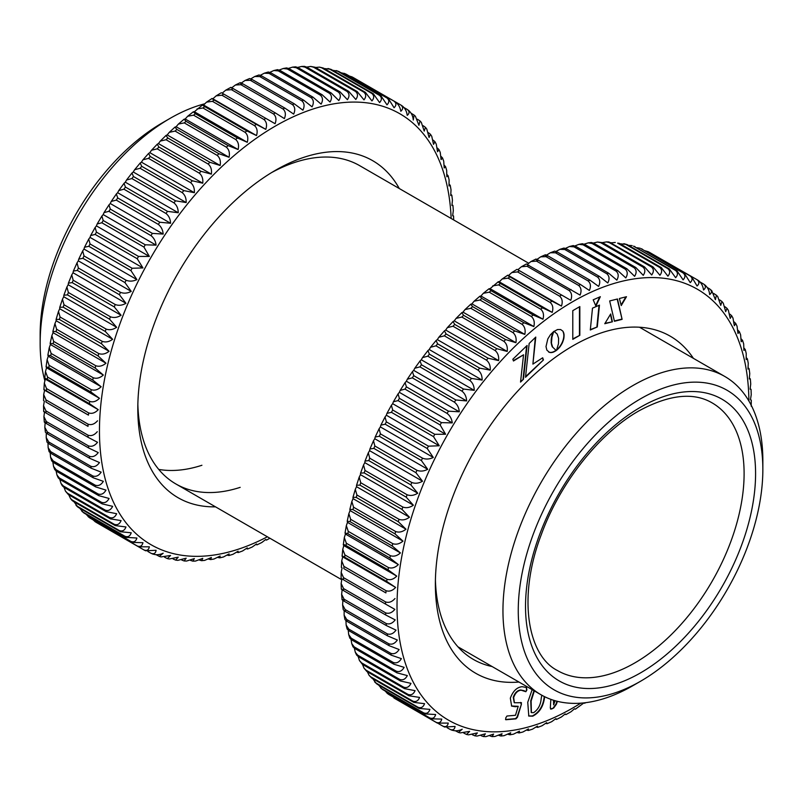 <?xml version="1.0" encoding="UTF-8"?>
<svg xmlns="http://www.w3.org/2000/svg" width="803" height="803" viewBox="0 0 803 803"><rect width="100%" height="100%" fill="white"/><g stroke="black" fill="none" stroke-linecap="round" stroke-linejoin="round"><path stroke-width="1.2" d="M231.475 88.069C230.059 86.985 230.662 87.176 233.271 88.641A256.93 148.344 120 0 0 231.415 89.665L225.753 90.147L222.16 93.158L275.088 123.712C276.613 119.517 276.081 116.264 273.482 113.956A256.93 148.344 -60 0 1 275.349 112.932L284.392 118.613C286.039 114.498 285.567 111.286 282.987 108.987A256.93 148.344 -60 0 1 284.844 108.084L293.667 114.106C295.424 110.071 295.012 106.899 292.453 104.611A256.93 148.344 -60 0 1 294.299 103.828L302.902 110.182C304.749 106.237 304.397 103.125 301.858 100.847A256.93 148.344 -60 0 1 303.685 100.184L312.056 106.849C313.993 103.005 313.702 99.953 311.162 97.695A256.93 148.344 -60 0 1 312.979 97.153L321.11 104.139C323.137 100.405 322.886 97.414 320.367 95.176A256.93 148.344 -60 0 1 322.154 94.754L330.033 102.031C332.141 98.428 331.93 95.507 329.431 93.289A256.93 148.344 -60 0 1 331.187 92.987L338.806 100.556C340.984 97.073 340.823 94.232 338.324 92.034A256.93 148.344 -60 0 1 340.05 91.863L347.408 99.702C349.646 96.36 349.516 93.6 347.037 91.422A256.93 148.344 -60 0 1 348.713 91.371L355.809 99.482C358.098 96.28 358.008 93.61 355.528 91.452A256.93 148.344 -60 0 1 357.164 91.532L363.99 99.883C366.329 96.842 366.258 94.252 363.789 92.124A256.93 148.344 -60 0 1 365.385 92.325L371.93 100.917C374.308 98.036 374.258 95.537 371.799 93.439A256.93 148.344 -60 0 1 373.335 93.77L379.598 102.583C382.007 99.863 381.977 97.464 379.518 95.386A256.93 148.344 -60 0 1 380.993 95.848L386.986 104.862C389.415 102.312 389.395 100.024 386.946 97.966A256.93 148.344 -60 0 1 388.361 98.548L394.062 107.753C396.501 105.394 396.501 103.196 394.042 101.178A256.93 148.344 -60 0 1 395.397 101.881C398.338 104.129 400.145 107.251 400.817 111.256C403.257 109.067 403.247 106.98 400.807 105.002L402.082 105.825C405.003 108.094 406.709 111.266 407.221 115.351C409.66 113.364 409.66 111.386 407.201 109.429L409.088 110.824M240.749 83.552C239.465 82.277 240.137 82.358 242.767 83.793A256.93 148.344 120 0 0 240.91 84.696L235.409 85.008L231.736 87.788M245.066 80.461L249.623 78.523L252.222 79.537A256.93 148.344 120 0 0 250.375 80.32L245.066 80.461L241.312 83.01M254.702 76.516L258.998 74.96L261.607 75.894A256.93 148.344 120 0 0 259.781 76.556L254.702 76.516L250.867 78.835M264.297 73.203L268.292 71.999L270.902 72.862A256.93 148.344 120 0 0 269.095 73.404L264.297 73.203L260.393 75.261M273.823 70.523L277.517 69.65L280.076 70.463A256.93 148.344 120 0 0 278.29 70.885L273.823 70.523L269.858 72.33M283.258 68.496L286.631 67.924L289.11 68.697A256.93 148.344 120 0 0 287.354 68.998L283.258 68.496L279.233 70.032M292.563 67.131L295.624 66.83L297.973 67.572A256.93 148.344 120 0 0 296.257 67.743L292.563 67.131L288.518 68.385M304.467 66.378L306.646 67.081A256.93 148.344 120 0 0 304.959 67.131L301.727 66.448L297.662 67.402M310.701 66.438L315.097 67.241A256.93 148.344 120 0 0 313.461 67.161L310.701 66.448L306.656 67.091L348.713 91.371M319.464 67.131L323.308 68.044A256.93 148.344 120 0 0 321.722 67.833L319.464 67.141L315.489 67.472M327.975 68.506L331.258 69.48A256.93 148.344 120 0 0 329.722 69.148L324.151 68.526M336.216 70.574L338.926 71.557A256.93 148.344 120 0 0 337.451 71.096L332.663 70.283M344.136 73.324L346.284 74.257A256.93 148.344 120 0 0 344.868 73.675L341.034 72.772M352.989 77.409L353.32 77.59A256.93 148.344 120 0 0 351.975 76.887L349.375 76.044M231.415 89.665L273.482 113.956M233.271 88.641L275.349 112.932M240.91 84.696L282.987 108.987M242.767 83.793L284.844 108.084M250.375 80.32L292.453 104.611M252.222 79.537L294.299 103.828M259.781 76.556L301.858 100.847M261.607 75.894L303.685 100.184M269.095 73.404L311.162 97.695M270.902 72.862L312.979 97.153M278.29 70.885L320.367 95.176M280.076 70.463L322.154 94.754M287.354 68.998L329.431 93.289M289.11 68.697L331.187 92.987M296.257 67.743L338.324 92.034M297.973 67.572L340.05 91.863M304.959 67.131L347.037 91.422M313.461 67.161L355.528 91.452M315.097 67.241L357.164 91.532M321.722 67.833L363.789 92.124M323.308 68.044L365.385 92.325M329.722 69.148L371.799 93.439M331.258 69.48L373.335 93.77M337.451 71.096L379.518 95.386M338.926 71.557L380.993 95.848M344.868 73.675L386.946 97.966M346.284 74.257L388.361 98.548M351.975 76.887L394.042 101.178M353.32 77.59L395.397 101.881M395.417 101.891L400.807 105.002M404.12 107.642L407.201 109.429M408.416 110.362C411.307 112.651 412.923 115.873 413.274 120.038L414.107 115.08L411.116 113.233M415.422 116.315L418.935 125.288L420.009 120.952L417.46 119.245M420.009 120.942L421.334 122.407L424.215 131.11L425.449 127.356L423.231 125.73M425.46 127.356L426.794 129.092L429.073 137.464L430.428 134.282L428.481 132.706M430.438 134.282L431.763 136.339L433.52 144.349L434.935 141.699L433.239 140.174M434.945 141.699L436.25 144.118L437.525 151.737L438.97 149.589L437.454 148.113M438.97 149.589L440.235 152.389L441.088 159.606L442.513 157.93L441.178 156.525M442.513 157.93L443.708 161.132L444.2 167.947L445.585 166.683L444.39 165.378M445.575 166.683L446.669 170.316L446.839 176.73L448.154 175.847L447.09 174.652M448.154 175.847L449.108 179.902L449.007 185.925L450.242 185.383L449.279 184.319M450.242 185.383L451.035 189.869L450.714 195.52L451.838 195.27L450.955 194.346M451.838 195.27L452.44 200.188L451.928 205.468L452.952 205.498L452.119 204.725M453.314 210.567L452.651 215.766L453.575 216.027L452.762 215.405M201.924 465.268A183.777 106.106 -60 0 1 158.753 469.424M137.855 404.14A183.777 106.106 120 0 0 175.857 483.948A183.777 106.106 120 0 0 240.177 487.351M215.505 506.834A194.597 112.35 -60 0 1 137.805 408.657A194.597 112.35 -60 0 1 275.399 170.326L275.399 170.326A194.597 112.35 -60 0 1 399.272 188.524M265.512 539.716L266.466 540.118L265.783 539.445L261.838 542.497L257.03 544.835L256.498 543.962L252.182 547.044L247.625 548.991L247.264 547.887L242.546 550.988L238.26 552.554L238.11 551.209L232.95 554.311L228.955 555.505L229.066 553.929L223.425 556.991L219.731 557.854L220.132 556.027L213.989 559.018L210.617 559.591L211.36 557.503L204.685 560.374L201.623 560.685L202.757 558.356L195.52 561.066L192.78 561.136L194.356 558.587L186.547 561.056L184.098 560.946L186.176 558.175L177.784 560.374L175.606 560.103L178.236 557.141L169.272 558.998L167.335 558.587L170.567 555.485L161.032 556.931L159.305 556.399L163.18 553.207C159.426 554.983 155.822 555.184 152.379 553.829M255.946 544.504L257.03 544.846M223.766 94.081A256.93 148.344 120 0 0 221.899 95.206L263.976 119.496A256.93 148.344 -60 0 1 265.833 118.372M221.899 95.206L216.127 95.868L212.855 98.809L265.783 129.363C267.188 125.107 266.596 121.825 263.976 119.496M256.338 124.375L214.26 100.084C211.681 98.548 211.209 98.127 212.855 98.809L211.952 98.538L206.552 102.142L203.581 105.012L256.498 135.566C257.793 131.26 257.121 127.948 254.481 125.619A256.93 148.344 -60 0 1 256.338 124.375L265.783 129.363M214.26 100.084A256.93 148.344 120 0 0 212.404 101.329L254.481 125.619M212.404 101.329L206.552 102.132M246.872 130.929L204.795 106.638C202.236 105.073 201.824 104.531 203.581 105.012L202.587 104.912L194.346 111.747L247.264 142.292C248.428 137.955 247.685 134.613 245.025 132.274A256.93 148.344 -60 0 1 246.872 130.929L256.498 135.566M204.795 106.638A256.93 148.344 120 0 0 202.948 107.983L245.025 132.274M202.948 107.983L197.056 108.937M194.346 111.747L193.292 111.808L195.4 113.735L237.467 138.016L247.264 142.292M195.4 113.735A256.93 148.344 120 0 0 193.563 115.18L235.64 139.471A256.93 148.344 -60 0 1 237.467 138.016M193.563 115.18L187.651 116.264L185.192 118.985L238.11 149.539C239.143 145.172 238.32 141.81 235.64 139.471M185.192 118.985L184.078 119.205L186.085 121.333L228.152 145.624L238.11 149.539M186.085 121.333A256.93 148.344 120 0 0 184.268 122.879L226.346 147.17A256.93 148.344 -60 0 1 228.152 145.624M184.268 122.879L178.376 124.074L176.148 126.723L229.066 157.278C229.949 152.891 229.046 149.519 226.346 147.17M176.148 126.723L174.984 127.095L176.881 129.434L218.958 153.724L229.066 157.278M176.881 129.434A256.93 148.344 120 0 0 175.094 131.08L217.171 155.37A256.93 148.344 -60 0 1 218.958 153.724M175.094 131.08L169.242 132.365L167.215 134.934L220.132 165.478C220.885 161.082 219.892 157.719 217.171 155.37M167.215 134.934L166.02 135.436L167.817 138.006L209.894 162.296L220.132 165.478M167.817 138.006A256.93 148.344 120 0 0 166.06 139.742L208.138 164.033A256.93 148.344 -60 0 1 209.894 162.296M166.06 139.742L160.279 141.097L158.442 143.586L211.36 174.141C211.962 169.744 210.888 166.372 208.138 164.033M158.442 143.586L157.217 144.219L158.924 147.029L201.001 171.32L211.36 174.141M158.924 147.029A256.93 148.344 120 0 0 157.207 148.846L199.274 173.137A256.93 148.344 -60 0 1 201.001 171.32M157.207 148.846L151.496 150.251L149.84 152.66L202.757 183.214C203.209 178.838 202.045 175.476 199.274 173.137M149.84 152.66L148.595 153.433L150.211 156.475L192.288 180.765L202.757 183.214M150.211 156.475A256.93 148.344 120 0 0 148.535 158.372L190.602 182.662A256.93 148.344 -60 0 1 192.288 180.765M148.535 158.372L142.934 159.807L141.438 162.146L194.356 192.69C194.657 188.344 193.403 185.001 190.602 182.662M141.438 162.146L140.184 163.029L141.719 166.311L183.787 190.602L194.356 192.69M141.719 166.311A256.93 148.344 120 0 0 140.083 168.289L182.151 192.579A256.93 148.344 -60 0 1 183.787 190.602M140.083 168.289L134.603 169.734L133.258 171.993L186.176 202.547C186.316 198.231 184.971 194.908 182.151 192.579M133.258 171.993L131.983 172.996L133.459 176.53L175.526 200.82L186.176 202.547M133.459 176.53A256.93 148.344 120 0 0 131.873 178.567L173.94 202.858A256.93 148.344 -60 0 1 175.526 200.82M131.873 178.567L126.533 180.002L125.318 182.191L178.236 212.745C178.226 208.479 176.79 205.187 173.94 202.858M125.318 182.191L124.043 183.315L125.449 187.079L167.526 211.37L178.236 212.745M125.449 187.079A256.93 148.344 120 0 0 123.913 189.187L165.99 213.478A256.93 148.344 -60 0 1 167.526 211.37M123.913 189.187L118.724 190.592L117.65 192.71L170.567 223.264C170.387 219.058 168.861 215.796 165.99 213.478M117.65 192.71L116.365 193.955L117.73 197.95L159.797 222.24L170.567 223.264M117.73 197.95A256.93 148.344 120 0 0 116.254 200.108L158.321 224.398A256.93 148.344 -60 0 1 159.797 222.24M116.254 200.108L111.226 201.463L110.262 203.52L163.18 234.074C162.838 229.929 161.222 226.707 158.321 224.398M110.262 203.52L108.977 204.875L110.302 209.101L152.379 233.392L163.18 234.074M110.302 209.101A256.93 148.344 120 0 0 108.887 211.319L150.964 235.61A256.93 148.344 -60 0 1 152.379 233.392M108.887 211.319L104.029 212.604L103.185 214.592L156.103 245.136C155.601 241.081 153.885 237.899 150.964 235.61M103.185 214.592L101.891 216.067L103.206 220.514L145.283 244.805L156.103 245.136M103.206 220.514A256.93 148.344 120 0 0 101.851 222.772L143.928 247.063A256.93 148.344 -60 0 1 145.283 244.805M101.851 222.772L97.163 223.957L96.43 225.884L149.348 256.438L143.928 247.063M96.43 225.884L95.135 227.48L96.45 232.137L138.517 256.428L149.348 256.438M96.45 232.137A256.93 148.344 120 0 0 95.166 234.436L137.233 258.727A256.93 148.344 -60 0 1 138.517 256.428M95.166 234.436L90.649 235.52L90.026 237.387L142.944 267.931L137.233 258.727M90.026 237.387L88.731 239.103L90.046 243.961L132.114 268.252L142.944 267.931M90.046 243.961A256.93 148.344 120 0 0 88.832 246.29L130.909 270.581A256.93 148.344 -60 0 1 132.114 268.252M88.832 246.29L84.506 247.244L83.974 249.05L136.901 279.605L130.909 270.581M83.974 249.05L82.689 250.907L84.024 255.936L126.091 280.227C129.514 281.592 133.117 281.381 136.901 279.605M84.024 255.936A256.93 148.344 120 0 0 82.89 258.295L124.957 282.586A256.93 148.344 -60 0 1 126.091 280.227M82.89 258.295L78.734 259.108L78.313 260.845L131.23 291.399L124.957 282.586M78.313 260.845L77.018 262.842L78.393 268.041L120.46 292.332C123.883 293.667 127.466 293.356 131.23 291.399M78.393 268.041A256.93 148.344 120 0 0 77.339 270.42L119.406 294.711A256.93 148.344 -60 0 1 120.46 292.332M77.339 270.42L73.364 271.073L73.033 272.749L125.961 303.303L119.406 294.711M73.033 272.749L71.748 274.887L73.173 280.237L115.241 304.528C118.653 305.833 122.227 305.421 125.961 303.303M73.173 280.237A256.93 148.344 120 0 0 72.2 282.626L114.267 306.917A256.93 148.344 -60 0 1 115.241 304.528M72.2 282.626L68.406 283.118L68.175 284.724L121.092 315.278L114.267 306.917M68.175 284.724L66.9 287.022L68.375 292.493L110.443 316.784C113.855 318.058 117.399 317.556 121.092 315.278M68.375 292.493A256.93 148.344 120 0 0 67.482 294.892L109.559 319.182A256.93 148.344 -60 0 1 110.443 316.784M67.482 294.892L63.869 295.193L63.728 296.739L116.646 327.293L109.559 319.182M63.728 296.739L62.463 299.198L64.009 304.769L106.086 329.059C109.479 330.314 113.002 329.722 116.646 327.293M64.009 304.769A256.93 148.344 120 0 0 63.206 307.168L105.283 331.458A256.93 148.344 -60 0 1 106.086 329.059M63.206 307.168L59.763 307.288L59.723 308.753L112.641 339.308L105.283 331.458M59.723 308.753L58.468 311.393L60.095 317.034L102.172 341.325C105.564 342.56 109.047 341.887 112.641 339.308M60.095 317.034A256.93 148.344 120 0 0 59.382 319.433L101.459 343.724A256.93 148.344 -60 0 1 102.172 341.325M59.382 319.433L56.1 319.353L56.16 320.738L109.078 351.292L101.459 343.724M56.16 320.738L54.935 323.569L56.642 329.26L98.719 353.551C102.101 354.765 105.554 354.013 109.078 351.292M56.642 329.26A256.93 148.344 120 0 0 56.019 331.649L98.096 355.94A256.93 148.344 -60 0 1 98.719 353.551M56.019 331.649L52.888 331.378L53.058 332.663L105.976 363.217L98.096 355.94M53.058 332.663L51.854 335.704L53.66 341.416L95.728 365.706C99.1 366.901 102.513 366.068 105.976 363.217M53.66 341.416A256.93 148.344 120 0 0 53.128 343.784L95.206 368.075A256.93 148.344 -60 0 1 95.728 365.706M53.128 343.784L50.147 343.303L50.408 344.497L103.326 375.051L95.206 368.075M50.408 344.497L49.244 347.749L51.151 353.461L93.218 377.751C96.581 378.926 99.953 378.022 103.326 375.051M51.151 353.461A256.93 148.344 120 0 0 50.709 355.799L92.787 380.09A256.93 148.344 -60 0 1 93.218 377.751M50.709 355.799L47.869 355.127L48.24 356.211L101.158 386.755L92.787 380.09M48.24 356.211L47.116 359.694L49.124 365.355L91.201 389.646C94.543 390.81 97.866 389.846 101.158 386.755M49.124 365.355A256.93 148.344 120 0 0 48.782 367.674L90.859 391.964A256.93 148.344 -60 0 1 91.201 389.646M48.782 367.674L46.062 366.8L46.544 367.754L99.462 398.308L90.859 391.964M46.544 367.754L45.47 371.498L47.588 377.089L89.665 401.38C92.987 402.514 96.26 401.49 99.462 398.308M47.588 377.089A256.93 148.344 120 0 0 47.347 379.357L89.414 403.648A256.93 148.344 -60 0 1 89.665 401.38M47.347 379.357C44.707 377.922 44.035 377.842 45.329 379.116L98.247 409.671L89.414 403.648M44.737 378.303L45.329 379.116L44.326 383.121L46.544 388.602L88.621 412.893C91.933 414.017 95.145 412.943 98.247 409.671M46.544 388.602A256.93 148.344 120 0 0 46.393 390.83L88.471 415.121A256.93 148.344 -60 0 1 88.621 412.893M46.393 390.83C43.784 389.365 43.181 389.174 44.597 390.248L88.471 415.121M44.326 383.121L43.904 389.606L44.597 390.248L43.683 394.554L46.002 399.884L88.069 424.175C91.371 425.289 94.513 424.165 97.514 420.802M46.002 399.884A256.93 148.344 120 0 0 45.952 402.062L88.019 426.353A256.93 148.344 -60 0 1 88.069 424.175M45.952 402.062L88.019 426.353M44.356 401.139L43.543 405.746L45.952 410.895L88.019 435.186C91.301 436.29 94.383 435.126 97.273 431.693M45.952 410.895A256.93 148.344 120 0 0 46.002 413.013L88.069 437.304A256.93 148.344 -60 0 1 88.019 435.186M46.002 413.013C43.422 411.487 42.95 411.066 44.597 411.748M43.673 411.487L43.543 405.746M44.486 412.11L43.924 416.677L46.393 421.605L88.471 445.896C91.733 446.99 94.744 445.795 97.514 442.292L88.069 437.304M46.393 421.605A256.93 148.344 120 0 0 46.544 423.663L88.621 447.954A256.93 148.344 -60 0 1 88.471 445.896M46.544 423.663C43.984 422.107 43.573 421.565 45.329 422.037M45.139 422.79L44.807 427.316L47.347 431.994L89.414 456.285C92.656 457.369 95.607 456.134 98.247 452.591L88.621 447.954M47.347 431.994A256.93 148.344 120 0 0 47.588 433.981L89.665 458.272A256.93 148.344 -60 0 1 89.414 456.285M47.588 433.981L45.41 432.235L44.807 427.316M46.293 433.158L46.213 437.635L48.782 442.011L90.859 466.302C94.081 467.386 96.952 466.131 99.462 462.548L89.665 458.272M48.782 442.011A256.93 148.344 120 0 0 49.124 443.929L91.201 468.219A256.93 148.344 -60 0 1 90.859 466.302M49.124 443.929L47.006 442.132L46.213 437.635M47.969 443.186L48.14 447.612L50.709 451.657L92.787 475.948C95.989 477.022 98.779 475.747 101.158 472.134L91.201 468.219M50.709 451.657A256.93 148.344 120 0 0 51.151 453.494L93.218 477.785A256.93 148.344 -60 0 1 92.787 475.948M51.151 453.494L49.093 451.667L48.14 447.612M50.157 452.852L50.579 457.198L53.128 460.882L95.206 485.173C98.378 486.247 101.088 484.972 103.326 481.338L93.218 477.785M53.128 460.882A256.93 148.344 120 0 0 53.66 462.638L95.728 486.929A256.93 148.344 -60 0 1 95.206 485.173M53.66 462.638L51.673 460.822L50.579 457.198M52.857 462.126L53.54 466.382L56.019 469.675L98.096 493.965C101.248 495.039 103.878 493.755 105.976 490.111L95.728 486.929M56.019 469.675A256.93 148.344 120 0 0 56.642 471.341L98.719 495.632A256.93 148.344 -60 0 1 98.096 493.965M56.642 471.341L54.734 469.584L53.54 466.382M56.069 470.99L57.013 475.125L59.382 478.006L101.459 502.297C104.591 503.371 107.13 502.086 109.078 498.452L98.719 495.632M59.382 478.006A256.93 148.344 120 0 0 60.095 479.582L102.172 503.872A256.93 148.344 -60 0 1 101.459 502.297M60.095 479.582L58.278 477.915L57.013 475.125M59.803 479.401L60.998 483.396L63.206 485.855L105.283 510.146C108.395 511.22 110.844 509.945 112.641 506.332L102.172 503.872M63.206 485.855A256.93 148.344 120 0 0 64.009 487.331L106.086 511.621A256.93 148.344 -60 0 1 105.283 510.146M64.009 487.331L62.313 485.805M64.029 487.351L65.485 491.165L67.482 493.203L109.559 517.493C112.641 518.567 115.01 517.313 116.646 513.719L106.086 511.621M67.482 493.203A256.93 148.344 120 0 0 68.375 494.578L110.443 518.868A256.93 148.344 -60 0 1 109.559 517.493M68.375 494.578L65.485 491.175M68.767 494.809L70.463 498.412L72.2 500.018L114.267 524.309C117.338 525.393 119.607 524.158 121.092 520.595L110.443 518.868M72.2 500.018A256.93 148.344 120 0 0 73.173 501.293L115.241 525.584A256.93 148.344 -60 0 1 114.267 524.309M73.173 501.293L71.798 500.149M74.017 501.785L77.339 506.291L119.406 530.582C122.447 531.676 124.636 530.462 125.961 526.959L115.241 525.584M77.339 506.291A256.93 148.344 120 0 0 78.393 507.456L120.46 531.747A256.93 148.344 -60 0 1 119.406 530.582M78.393 507.456L77.249 506.563M79.788 508.259L82.89 512.003L124.957 536.294C127.978 537.398 130.066 536.223 131.23 532.77L120.46 531.747M82.89 512.003A256.93 148.344 120 0 0 84.024 513.057L126.091 537.348A256.93 148.344 -60 0 1 124.957 536.294M84.024 513.057L81.826 511.2M86.122 514.271L88.832 517.142L130.909 541.433C133.9 542.547 135.898 541.413 136.901 538.03L126.091 537.348M88.832 517.142A256.93 148.344 120 0 0 90.046 518.086L132.114 542.376A256.93 148.344 -60 0 1 130.909 541.433M90.046 518.086L88.169 516.69M93.138 519.862L95.166 521.689L137.233 545.98C140.204 547.104 142.101 546.01 142.944 542.708L132.114 542.376M95.166 521.689A256.93 148.344 120 0 0 96.45 522.512L138.517 546.803A256.93 148.344 -60 0 1 137.233 545.98M101.83 525.614L143.928 549.925C146.869 551.069 148.675 550.025 149.348 546.813L138.517 546.803M143.928 549.925L145.283 550.627M147.872 551.47L150.964 553.257C153.875 554.401 155.591 553.428 156.103 550.306L145.544 550.768M150.964 553.257L153.112 554.18M156.224 554.743L159.305 556.399M164.595 557.222L167.335 558.577M173.097 558.978L175.616 560.092M181.759 560.042L184.098 560.936M190.582 560.414L192.78 561.136M199.586 560.113L201.623 560.675M208.73 559.129L210.617 559.581M218.014 557.483L219.731 557.854M227.39 555.184L228.955 555.505M236.855 552.243L238.26 552.554M246.38 548.68L247.625 548.991M528.575 263.173L359.634 165.639A183.777 106.106 120 0 0 271.514 172.635M553.899 700.367L553.618 704.873L555.084 700.718M557.412 701.34L556.389 704.251L553.709 707.985L550.687 709.109M553.709 707.985L551.611 709.019L550.316 707.915L550.848 699.343M544.685 696.723L544.564 697.405C543.39 706.479 539.445 712.743 532.71 716.176L528.796 716.055L527.752 702.274L532.148 689.647M604.769 323.719L612.408 321.792L610.671 313.963L604.769 323.719M592.494 308.151L590.305 329.983L597.281 326.951L599.47 305.12L592.494 308.151M595.896 306.124L600.333 296.698L593.186 299.81L595.896 306.124M551.5 342.399L551.942 337.089L553.739 331.488L550.366 334.811L547.807 338.936L546.01 346.585L546.863 350.138L549.573 352.417L552.665 352.376L556.218 350.56L552.665 347.137L551.119 342.178L551.48 341.285M622.104 319.353L617.487 298.987L609.678 300.954L614.446 321.28L622.104 319.353L617.176 299.067M626.481 296.719L619.404 298.505L621.231 305.582L626.481 296.719M572.79 310.651L572.79 339.358L579.836 335.293L579.836 306.585L572.79 310.651M513.468 360.999L523.546 354.796L520.535 382.087L523.436 379.287L527.089 345.471L512.846 359.232L513.468 360.999M554.03 331.328L557.192 334.058L558.607 338.344L558.466 343.774L556.479 350.369L559.811 347.067L562.351 342.951L563.836 338.545L564.047 334.319L562.873 331.137L560.594 329.521L557.523 329.541L554.16 331.368M529.157 343.473L525.503 377.29L543.44 359.945L542.677 357.777L532.901 364.11L535.772 337.079L529.157 343.473M518.959 682.038A194.597 112.35 -60 0 1 435.367 584.162A194.597 112.35 -60 0 1 564.318 351.142A194.597 112.35 -60 0 1 572.961 345.832A194.597 112.35 -60 0 1 693.39 358.339M521.006 702.635L521.448 704.121L517.493 717.159L515.958 718.856L505.83 719.739L505.709 717.962L506.954 716.025L515.486 715.282L518.216 706.299L515.406 706.72L511.652 706.098L510.327 698.198C512.956 691.072 516.891 687.238 522.121 686.695L526.517 687.509L526.888 689.968L525.855 691.714L521.147 690.209C517.794 690.49 515.295 692.929 513.669 697.526L514.392 702.755L521.468 702.715M584.765 703.227L583.831 702.996L575.35 709.19L574.526 708.768L571.003 711.759L565.924 714.6L565.212 713.967L561.347 717.019L556.489 719.438L555.927 718.605L551.691 721.686L547.074 723.704L546.682 722.65L542.045 725.751L537.699 727.388L537.518 726.093L532.439 729.204M751.227 394.745L750.454 399.723L751.287 400.145M750.735 383.924L750.112 389.174L751.056 389.385L750.243 388.732M716.427 295.223L717.752 296.638L720.743 305.401L721.957 301.526L723.292 303.213L725.691 311.644L727.026 308.352L728.371 310.339L730.218 318.43L731.633 315.679L732.958 318.018L734.323 325.717L735.759 323.479L737.044 326.189L737.967 333.496L739.402 331.719L740.617 334.841L741.169 341.737L742.564 340.392L743.678 343.935L743.909 350.429L745.244 349.476L746.228 353.45L746.178 359.543L747.422 358.931L748.255 363.337L747.974 369.059L749.119 368.758L749.761 373.596L749.279 378.946L750.333 378.916L749.49 378.113M749.119 368.758L748.225 367.804M747.422 358.931L746.449 357.847M745.244 349.476L744.16 348.261M742.564 340.392L741.35 339.067M739.402 331.719L738.037 330.294M735.759 323.479L734.213 321.973M731.633 315.679L729.877 314.134M727.026 308.352L725.039 306.766M721.957 301.526L719.679 299.89M711.749 290.666L715.393 299.69L716.417 295.233L713.797 293.507M704.733 284.904C707.624 287.193 709.27 290.405 709.651 294.55C712.08 292.724 712.07 290.837 709.611 288.899L711.749 290.656M697.215 279.795A256.93 148.344 -60 0 1 698.329 280.488C701.25 282.746 702.986 285.918 703.528 289.983C705.967 287.956 705.967 285.958 703.508 283.991L705.325 285.306M698.329 280.488L697.034 279.685C699.493 281.682 699.493 283.79 697.054 286.009L691.574 276.664L649.497 252.373A256.93 148.344 120 0 0 648.131 251.7L645.251 250.817M642.39 249.171A256.93 148.344 120 0 0 640.965 248.619L684.467 273.462L690.229 282.626C692.658 280.217 692.648 278.009 690.209 275.991A256.93 148.344 -60 0 1 691.574 276.664M634.972 246.591A256.93 148.344 120 0 0 633.477 246.16L677.039 270.882L683.092 279.856C685.511 277.276 685.491 274.957 683.042 272.91A256.93 148.344 -60 0 1 684.467 273.462M623.851 243.68L627.243 244.644L669.321 268.935L675.644 277.697C678.043 274.947 678.013 272.528 675.554 270.45A256.93 148.344 -60 0 1 677.039 270.882M619.243 243.329A256.93 148.344 120 0 0 617.637 243.148L619.243 243.329L661.311 267.62L667.915 276.172C670.284 273.251 670.234 270.731 667.775 268.624A256.93 148.344 -60 0 1 669.321 268.935M608.985 241.984L653.05 266.957L659.925 275.258C662.254 272.187 662.184 269.577 659.715 267.439A256.93 148.344 -60 0 1 661.311 267.62M602.481 242.636A256.93 148.344 120 0 0 600.785 242.707L597.462 242.034L602.481 242.636L644.548 266.927L651.705 274.977C653.983 271.755 653.883 269.055 651.404 266.897A256.93 148.344 -60 0 1 653.05 266.957M593.768 243.249A256.93 148.344 120 0 0 592.042 243.45L588.268 242.857L591.389 242.506L593.768 243.249L635.846 267.54L643.253 275.329C645.482 271.956 645.351 269.176 642.862 266.998A256.93 148.344 -60 0 1 644.548 266.927M584.875 244.513A256.93 148.344 120 0 0 583.108 244.825L578.933 244.353L582.366 243.731L584.875 244.513L626.942 268.804L634.621 276.312C636.779 272.799 636.608 269.938 634.109 267.74A256.93 148.344 -60 0 1 635.846 267.54M575.811 246.401A256.93 148.344 120 0 0 574.015 246.852L569.478 246.511L573.232 245.577L575.811 246.401L617.878 270.691L625.808 277.908C627.906 274.275 627.695 271.344 625.186 269.115A256.93 148.344 -60 0 1 626.942 268.804M566.607 248.93A256.93 148.344 120 0 0 564.79 249.502L559.942 249.321L563.997 248.057L566.607 248.93L608.684 273.221L616.855 280.137C618.872 276.383 618.611 273.381 616.092 271.143A256.93 148.344 -60 0 1 617.878 270.691M557.292 252.082A256.93 148.344 120 0 0 555.455 252.774L550.336 252.764L554.672 251.138L557.292 252.082L599.369 276.373L607.781 282.977C609.708 279.113 609.397 276.051 606.867 273.793A256.93 148.344 -60 0 1 608.684 273.221M545.689 255.876C544.504 254.441 545.237 254.441 547.887 255.856L589.964 280.147L598.616 286.42C600.443 282.465 600.082 279.344 597.532 277.065A256.93 148.344 -60 0 1 599.369 276.373M536.454 259.921C535.139 258.676 535.792 258.787 538.422 260.222L580.499 284.513L589.372 290.465C591.098 286.42 590.687 283.238 588.117 280.95A256.93 148.344 -60 0 1 589.964 280.147M527.159 264.548L580.087 295.102C581.703 290.967 581.221 287.745 578.642 285.446A256.93 148.344 -60 0 1 580.499 284.513M528.926 265.201A256.93 148.344 120 0 0 527.059 266.235L521.378 266.757L517.855 269.758L570.772 300.312C572.288 296.106 571.736 292.844 569.136 290.525A256.93 148.344 -60 0 1 571.003 289.492M519.411 270.752A256.93 148.344 120 0 0 517.554 271.906L511.762 272.588L508.55 275.519L561.468 306.073C562.863 301.808 562.251 298.515 559.621 296.197A256.93 148.344 -60 0 1 561.488 295.042M517.554 271.906L559.621 296.197M509.915 276.864A256.93 148.344 120 0 0 508.058 278.129L550.135 302.42A256.93 148.344 -60 0 1 551.992 301.155L509.915 276.864C507.345 275.329 506.884 274.877 508.55 275.519L507.626 275.278L502.206 278.972M551.992 301.155L561.468 306.073M517.855 269.758L570.772 300.312M527.059 266.235L569.136 290.525M538.422 260.222A256.93 148.344 120 0 0 536.565 261.156L531.024 261.507L527.37 264.328M536.565 261.156L578.642 285.446M547.887 255.856A256.93 148.344 120 0 0 546.04 256.659L540.69 256.83L536.946 259.429M546.04 256.659L588.117 280.95M550.336 252.764L546.512 255.123M555.455 252.774L597.532 277.065M559.942 249.321L556.047 251.439M564.79 249.502L606.867 273.793M569.478 246.511L565.523 248.368M574.015 246.852L616.092 271.143M578.933 244.353L574.918 245.939M583.108 244.825L625.186 269.115M588.268 242.857L584.223 244.162M592.042 243.45L634.109 267.74M597.462 242.034L593.397 243.048M600.785 242.707L642.862 266.998M610.973 242.667A256.93 148.344 120 0 0 609.326 242.606L606.476 241.904L602.431 242.606M609.326 242.606L651.404 266.897M615.279 242.446L611.284 242.847M617.637 243.148L659.715 267.439M627.243 244.644A256.93 148.344 120 0 0 625.698 244.333L619.986 243.761M625.698 244.333L667.775 268.624M632.142 245.618L628.528 245.377M633.477 246.16L675.554 270.45M640.132 248.227L636.92 247.715M640.965 248.619L683.042 272.91M648.131 251.7L690.209 275.991M648.954 252.102L649.497 252.373M697.034 279.685L653.903 254.922M700.166 282.064L703.508 283.991M707.333 287.584L709.611 288.899M435.417 579.646A183.777 106.106 120 0 0 473.429 659.454A183.777 106.106 120 0 0 492.129 666.55M565.011 714.188L565.924 714.6M508.058 278.129L502.196 278.972L499.275 281.833L552.203 312.387C553.468 308.071 552.775 304.749 550.135 302.42M542.537 307.82L500.46 283.529C497.9 281.953 497.509 281.391 499.275 281.833L498.272 281.763L490.061 288.668L542.979 319.223C544.123 314.866 543.36 311.524 540.69 309.185A256.93 148.344 -60 0 1 542.537 307.82L552.203 312.387M500.46 283.529A256.93 148.344 120 0 0 498.623 284.894L540.69 309.185M498.623 284.894L492.721 285.878M490.061 288.668L488.987 288.769L491.075 290.726L533.152 315.017L542.979 319.223M491.075 290.726A256.93 148.344 120 0 0 489.248 292.192L531.325 316.482A256.93 148.344 -60 0 1 533.152 315.017M489.248 292.192L483.336 293.306L480.927 296.006L533.844 326.56C534.848 322.184 534.005 318.831 531.325 316.482M480.927 296.006L479.803 296.267L481.79 298.435L523.857 322.726L533.844 326.56M481.79 298.435A256.93 148.344 120 0 0 479.983 300.001L522.05 324.292A256.93 148.344 -60 0 1 523.857 322.726M479.983 300.001L474.091 301.215L471.903 303.845L524.821 334.399C525.684 330.003 524.76 326.64 522.05 324.292M471.903 303.845L470.729 304.237L472.616 306.626L514.683 330.916L524.821 334.399M472.616 306.626A256.93 148.344 120 0 0 470.829 308.292L512.906 332.583A256.93 148.344 -60 0 1 514.683 330.916M470.829 308.292L464.987 309.587L463 312.146L515.917 342.69C516.64 338.294 515.636 334.931 512.906 332.583M463 312.146L461.805 312.678L463.582 315.298L505.649 339.579L515.917 342.69M463.582 315.298A256.93 148.344 120 0 0 461.835 317.044L503.903 341.335A256.93 148.344 -60 0 1 505.649 339.579M461.835 317.044L456.064 318.41L454.257 320.879L507.185 351.433C507.747 347.047 506.663 343.674 503.903 341.335M454.257 320.879L453.033 321.551L454.719 324.402L496.796 348.693L507.185 351.433M454.719 324.402A256.93 148.344 120 0 0 453.002 326.229L495.08 350.52A256.93 148.344 -60 0 1 496.796 348.693M453.002 326.229L447.321 327.654L445.695 330.043L498.613 360.597C499.034 356.221 497.86 352.868 495.08 350.52M445.695 330.043L444.45 330.836L446.046 333.928L488.124 358.218L498.613 360.597M446.046 333.928A256.93 148.344 120 0 0 444.38 335.835L486.447 360.125A256.93 148.344 -60 0 1 488.124 358.218M444.38 335.835L438.809 337.28L437.334 339.599L490.262 370.153C490.523 365.807 489.258 362.464 486.447 360.125M437.334 339.599L436.079 340.512L437.605 343.845L479.672 368.135L490.262 370.153M437.605 343.845A256.93 148.344 120 0 0 435.969 345.832L478.046 370.123A256.93 148.344 -60 0 1 479.672 368.135M435.969 345.832L430.528 347.277L429.203 349.526L482.121 380.08C482.232 375.774 480.877 372.451 478.046 370.123M429.203 349.526L427.929 350.56L429.384 354.133L471.461 378.424L482.121 380.08M429.384 354.133A256.93 148.344 120 0 0 427.808 356.181L469.885 380.471A256.93 148.344 -60 0 1 471.461 378.424M427.808 356.181L422.498 357.616L421.314 359.794L474.242 390.348C474.192 386.092 472.736 382.8 469.885 380.471M421.314 359.794L420.039 360.938L421.445 364.753L463.512 389.043L474.242 390.348M421.445 364.753A256.93 148.344 120 0 0 419.919 366.871L461.986 391.161A256.93 148.344 -60 0 1 463.512 389.043M419.919 366.871L414.76 368.266L413.706 370.374L466.623 400.928C466.413 396.722 464.867 393.47 461.986 391.161M413.706 370.374L412.421 371.638L413.776 375.684L455.853 399.964L466.623 400.928M413.776 375.684A256.93 148.344 120 0 0 412.31 377.852L454.378 402.142A256.93 148.344 -60 0 1 455.853 399.964M412.31 377.852L407.312 379.197L406.378 381.234L459.296 411.788C458.925 407.663 457.288 404.441 454.378 402.142M406.378 381.234L405.083 382.609L406.418 386.885L448.486 411.176L459.296 411.788M406.418 386.885A256.93 148.344 120 0 0 405.013 389.114L447.08 413.404A256.93 148.344 -60 0 1 448.486 411.176M405.013 389.114L400.185 390.378L399.362 392.346L452.28 422.9C451.748 418.855 450.011 415.693 447.08 413.404M399.362 392.346L398.067 393.851L399.382 398.338L441.459 422.629L452.28 422.9M399.382 398.338A256.93 148.344 120 0 0 398.047 400.607L440.114 424.897A256.93 148.344 -60 0 1 441.459 422.629M398.047 400.607L393.39 401.781L392.677 403.688L445.595 434.242L440.114 424.897M392.677 403.688L391.382 405.314L392.697 410.012L434.764 434.303L445.595 434.242M392.697 410.012A256.93 148.344 120 0 0 391.422 412.32L433.5 436.611A256.93 148.344 -60 0 1 434.764 434.303M391.422 412.32L386.946 413.374L386.343 415.221L439.261 445.775L433.5 436.611M386.343 415.221L385.049 416.978L386.363 421.866L428.441 446.157L439.261 445.775M386.363 421.866A256.93 148.344 120 0 0 385.169 424.205L427.246 448.496A256.93 148.344 -60 0 1 428.441 446.157M385.169 424.205L380.873 425.128L380.371 426.915L433.289 457.469L427.246 448.496M380.371 426.915L379.076 428.802L380.421 433.871L422.498 458.162C425.911 459.517 429.515 459.286 433.289 457.469M380.421 433.871A256.93 148.344 120 0 0 379.307 436.24L421.374 460.531A256.93 148.344 -60 0 1 422.498 458.162M379.307 436.24L375.192 437.013L374.78 438.739L427.698 469.293L421.374 460.531M374.78 438.739L373.495 440.767L374.871 445.996L416.948 470.287C420.36 471.612 423.944 471.281 427.698 469.293M374.871 445.996A256.93 148.344 120 0 0 373.837 448.375L415.904 472.666A256.93 148.344 -60 0 1 416.948 470.287M373.837 448.375L369.902 448.997L369.591 450.664L422.508 481.218L415.904 472.666M369.591 450.664L368.306 452.832L369.731 458.202L411.809 482.493C415.221 483.797 418.785 483.366 422.508 481.218M369.731 458.202A256.93 148.344 120 0 0 368.778 460.601L410.855 484.892A256.93 148.344 -60 0 1 411.809 482.493M368.778 460.601L365.024 461.052L364.813 462.648L417.731 493.203L410.855 484.892M364.813 462.648L363.538 464.977L365.024 470.468L407.101 494.758C410.504 496.033 414.047 495.511 417.731 493.203M365.024 470.468A256.93 148.344 120 0 0 364.15 472.867L406.228 497.157A256.93 148.344 -60 0 1 407.101 494.758M364.15 472.867L360.567 473.138L360.457 474.663L413.374 505.217L406.228 497.157M360.457 474.663L359.192 477.163L360.748 482.744L402.825 507.034C406.218 508.289 409.741 507.677 413.374 505.217M360.748 482.744A256.93 148.344 120 0 0 359.965 485.142L402.042 509.433A256.93 148.344 -60 0 1 402.825 507.034M359.965 485.142L356.552 485.223L356.532 486.678L409.46 517.222L402.042 509.433M356.532 486.678L355.287 489.348L356.933 495.009L399.001 519.3C402.393 520.525 405.876 519.842 409.46 517.222M356.933 495.009A256.93 148.344 120 0 0 356.231 497.408L398.308 521.699A256.93 148.344 -60 0 1 399.001 519.3M356.231 497.408L352.979 497.288L353.059 498.653L405.987 529.207L398.308 521.699M353.059 498.653L351.834 501.524L353.571 507.225L395.638 531.516C399.021 532.72 402.464 531.957 405.987 529.207M353.571 507.225A256.93 148.344 120 0 0 352.969 509.604L395.036 533.895A256.93 148.344 -60 0 1 395.638 531.516M352.969 509.604L349.867 509.293L350.048 510.557L402.965 541.112L395.036 533.895M350.048 510.557L348.853 513.639L350.68 519.35L392.747 543.641C396.12 544.835 399.523 543.992 402.965 541.112M350.68 519.35A256.93 148.344 120 0 0 350.168 521.719L392.245 546.01A256.93 148.344 -60 0 1 392.747 543.641M350.168 521.719L347.217 521.197L347.498 522.372L400.416 552.926L392.245 546.01M347.498 522.372L346.334 525.674L348.271 531.375L390.338 555.666C393.691 556.83 397.053 555.917 400.416 552.926M348.271 531.375A256.93 148.344 120 0 0 347.85 533.704L389.927 557.995A256.93 148.344 -60 0 1 390.338 555.666M347.85 533.704L345.029 532.991L345.42 534.055L398.338 564.599L389.927 557.995M345.42 534.055L344.306 537.588L346.344 543.24L388.411 567.53C391.754 568.685 395.066 567.711 398.338 564.599M346.344 543.24A256.93 148.344 120 0 0 346.023 545.538L388.09 569.829A256.93 148.344 -60 0 1 388.411 567.53M346.023 545.538C343.373 544.133 342.64 544.133 343.825 545.568L396.742 576.112L388.09 569.829M344.306 537.588L343.333 544.635L343.825 545.568L342.761 549.362L344.899 554.923L386.976 579.214C390.308 580.358 393.56 579.324 396.742 576.112M344.899 554.923A256.93 148.344 120 0 0 344.678 557.192L386.755 581.482A256.93 148.344 -60 0 1 386.976 579.214M344.678 557.192C342.048 555.746 341.395 555.646 342.7 556.88L395.628 587.435L386.755 581.482M342.771 549.362L342.098 556.098L342.7 556.88L341.717 560.946L343.955 566.396L386.032 590.687C389.345 591.811 392.537 590.727 395.628 587.435M343.955 566.396A256.93 148.344 120 0 0 343.835 568.614L385.902 592.905A256.93 148.344 -60 0 1 386.032 590.687M343.835 568.614L385.902 592.905M341.727 560.946L341.355 567.35L342.068 567.972L341.175 572.328L343.513 577.628L385.591 601.919C388.883 603.033 392.015 601.899 394.996 598.526M343.513 577.628A256.93 148.344 120 0 0 343.483 579.796L385.56 604.087A256.93 148.344 -60 0 1 385.591 601.919M343.483 579.796L341.927 578.802M341.094 578.371L341.185 572.328M341.907 578.873L341.145 583.48L343.564 588.579L385.641 612.87C388.913 613.974 391.984 612.799 394.845 609.357L385.56 604.087M343.564 588.579A256.93 148.344 120 0 0 343.634 590.687L385.711 614.978A256.93 148.344 -60 0 1 385.641 612.87M343.634 590.687C341.054 589.151 340.602 588.709 342.269 589.352M341.145 583.48L341.325 589.111M342.138 589.783L341.626 594.35L344.116 599.229L386.183 623.519C389.445 624.614 392.446 623.409 395.186 619.896L385.711 614.978M344.116 599.229A256.93 148.344 120 0 0 344.276 601.276L386.353 625.567A256.93 148.344 -60 0 1 386.183 623.519M344.276 601.276C341.717 599.711 341.325 599.138 343.092 599.58M342.891 600.413L342.61 604.93L345.16 609.537L387.237 633.828C390.469 634.922 393.4 633.687 396.02 630.124L386.353 625.567M345.16 609.537A256.93 148.344 120 0 0 345.42 611.525L387.498 635.815A256.93 148.344 -60 0 1 387.237 633.828M345.42 611.525L343.252 609.768L342.61 604.93M344.156 610.712L344.126 615.178L346.695 619.494L388.772 643.785C391.994 644.859 394.845 643.605 397.324 640.011L387.498 635.815M346.695 619.494A256.93 148.344 120 0 0 347.057 621.392L389.134 645.682A256.93 148.344 -60 0 1 388.772 643.785M347.057 621.392L344.959 619.585L344.126 615.178M345.932 620.669L346.153 625.075L348.723 629.05L390.8 653.341C394.002 654.415 396.772 653.15 399.121 649.527L389.134 645.682M348.723 629.05A256.93 148.344 120 0 0 349.185 630.877L391.252 655.168A256.93 148.344 -60 0 1 390.8 653.341M349.185 630.877L347.137 629.05L346.153 625.075M348.231 630.265L348.693 634.591L351.242 638.194L393.309 662.485C396.491 663.559 399.181 662.274 401.39 658.641L391.252 655.168M351.242 638.194A256.93 148.344 120 0 0 351.784 639.931L393.861 664.222A256.93 148.344 -60 0 1 393.309 662.485M351.784 639.931L349.817 638.124L348.703 634.591M351.031 639.449L351.764 643.685L354.223 646.897L396.301 671.188C399.452 672.262 402.062 670.977 404.13 667.333L393.861 664.222M354.223 646.897A256.93 148.344 120 0 0 354.866 648.543L396.943 672.834A256.93 148.344 -60 0 1 396.301 671.188M354.866 648.543L352.979 646.796L351.764 643.685M354.344 648.222L355.338 652.327L357.686 655.138L399.753 679.428C402.885 680.492 405.415 679.218 407.322 675.584L396.943 672.834M357.686 655.138A256.93 148.344 120 0 0 358.409 656.693L400.486 680.984A256.93 148.344 -60 0 1 399.753 679.428M358.409 656.693L356.622 655.047L355.338 652.337M358.178 656.543L359.433 660.508L361.601 662.887L403.668 687.177C406.78 688.251 409.219 686.977 410.975 683.363L400.486 680.984M361.601 662.887A256.93 148.344 120 0 0 362.414 664.342L404.491 688.633A256.93 148.344 -60 0 1 403.668 687.177M362.414 664.342L359.423 660.508M362.504 664.392L364.02 668.176L365.967 670.124L408.034 694.414C411.116 695.488 413.465 694.234 415.081 690.65L404.491 688.633M365.967 670.124A256.93 148.344 120 0 0 366.871 671.479L408.938 695.769A256.93 148.344 -60 0 1 408.034 694.414M366.871 671.479L364.01 668.176M367.352 671.76L369.089 675.313L370.765 676.829L412.832 701.119C415.894 702.203 418.152 700.979 419.608 697.426L408.938 695.769M370.765 676.829A256.93 148.344 120 0 0 371.749 678.083L413.826 702.374A256.93 148.344 -60 0 1 412.832 701.119M371.749 678.083L369.089 675.313M372.702 678.625L375.985 682.992L418.062 707.282C421.093 708.376 423.261 707.172 424.556 703.679L413.826 702.374M375.985 682.992A256.93 148.344 120 0 0 377.059 684.136L419.126 708.427A256.93 148.344 -60 0 1 418.062 707.282M377.059 684.136L374.63 681.888M378.584 685.019L381.616 688.593L423.693 712.883C426.704 713.987 428.772 712.823 429.906 709.38L419.126 708.427M381.616 688.593A256.93 148.344 120 0 0 382.77 689.626L424.837 713.917A256.93 148.344 -60 0 1 423.693 712.883M382.77 689.626L380.632 687.86M385.038 690.931L387.648 693.611L429.715 717.902C432.707 719.016 434.684 717.892 435.648 714.519L424.837 713.917M387.648 693.611A256.93 148.344 120 0 0 388.873 694.525L430.94 718.815A256.93 148.344 -60 0 1 429.715 717.902M388.873 694.525L387.056 693.22M392.215 696.452L436.119 722.329C439.08 723.453 440.957 722.379 441.77 719.086L430.94 718.815M394.042 698.038A256.93 148.344 120 0 0 395.347 698.831L437.414 723.122A256.93 148.344 -60 0 1 436.119 722.329M438.488 723.613L442.885 726.153C445.816 727.287 447.602 726.263 448.245 723.071L437.414 723.122M442.885 726.153L444.601 727.016L455.07 726.444C454.588 729.546 452.892 730.519 449.981 729.355L452.24 730.298M447.12 727.699L449.981 729.355M455.462 730.81L458.473 732.396L462.207 729.214C458.463 731.031 454.859 731.262 451.416 729.907M463.863 733.139L466.553 734.434L469.655 731.372L460.229 732.908L458.473 732.396M472.395 734.755L474.874 735.819L477.383 732.908L468.53 734.835M481.087 735.678L483.396 736.542L485.373 733.812L477.092 736.07M489.95 735.909L492.119 736.602L493.594 734.093L485.905 736.622M498.974 735.468L500.992 736.02L502.046 733.741L494.919 736.481L492.119 736.602M508.158 734.354L510.005 734.795L510.678 732.768L504.113 735.668L500.992 736.02M517.453 732.577L519.15 732.938L519.491 731.162L513.448 734.173L510.005 734.795M526.858 730.148L528.384 730.469L528.444 728.933L522.894 732.005L519.15 732.938M536.334 727.086L537.699 727.388M545.869 723.393L547.084 723.704M555.435 719.097L556.499 719.438M525.574 376.637L543.44 359.945M543.059 359.724L542.437 357.937M535.32 337.511L532.901 364.11M554.05 331.268L554.612 331.569M554.231 331.348L554.913 331.739M556.82 349.566L557.382 349.646M556.991 349.425L558.236 348.853M557.854 348.632L559.049 347.99M558.667 347.769L559.811 347.067M559.43 346.846L560.534 346.093M560.153 345.872L561.197 345.079M560.815 344.858L561.809 344.025M561.427 343.804L562.351 342.951M561.97 342.73L562.823 341.857M562.441 341.636L563.234 340.753M562.853 340.532L563.576 339.649M563.194 339.428L563.836 338.545M563.455 338.324L564.017 337.451M563.636 337.23L564.118 336.377M563.736 336.156L564.128 335.333M563.746 335.112L564.047 334.319M563.656 334.098L563.877 333.386M563.495 333.165L563.616 332.542M563.234 332.322L563.274 331.79M513.338 360.627L523.546 354.796M520.615 381.435L523.436 379.287M523.054 379.066L526.627 345.902M572.79 338.916L579.836 335.293M579.455 335.072L579.455 306.806M621.08 304.979L625.878 296.879M614.375 320.979L621.723 319.132M551.089 341.064L551.52 340.181M551.129 339.96L551.611 339.117M551.229 338.896L551.751 338.083M551.37 337.862L551.942 337.089M551.561 336.869L552.143 336.146M551.761 335.925L552.374 335.273M551.992 335.052L552.615 334.46M552.233 334.239L552.855 333.727M552.474 333.506L553.086 333.094M552.705 332.874L553.297 332.542M548.539 351.945L549.573 352.417M549.192 352.196L550.286 352.567M549.904 352.346L551.039 352.607M550.657 352.387L551.832 352.547M551.45 352.326L552.665 352.376M552.283 352.156L553.518 352.085M553.137 351.865L554.401 351.694M554.02 351.473L555.305 351.182M554.923 350.961L555.796 350.369M552.283 346.916L552.334 346.384M551.952 346.163L552.032 345.531M551.651 345.31L551.791 344.577M551.41 344.357L551.611 343.513M551.229 343.293L551.119 342.178M595.665 305.592L599.721 296.959M590.346 329.581L597.281 326.951M596.9 326.731L599.038 305.301M604.99 323.338L612.408 321.792M612.027 321.571L610.421 314.374M526.888 689.968L525.433 691.483M526.306 687.398L526.497 689.747M521.147 690.209L520.766 689.988C517.413 690.269 514.914 692.708 513.278 697.305L514.211 702.645M524.419 690.781L520.766 689.988M521.448 704.121L517.112 716.938L515.576 718.635L505.509 719.508M520.625 702.414L521.067 703.9M518.216 706.299L511.461 705.988M544.564 697.405L544.173 697.185C543.009 706.259 539.064 712.522 532.329 715.955L528.605 715.935M544.304 696.532L544.173 697.185M533.955 690.7L530.733 700.828L531.215 712.482M534.346 690.921L531.114 701.049L531.405 712.612L533.583 712.673C538.11 709.641 540.65 704.954 541.192 698.63L541.794 695.217M553.508 700.246L553.618 704.873M556.991 701.23L556.007 704.03L553.327 707.764M551.229 708.798L550.517 708.959M632.905 685.672L640.553 681.255A172.956 99.853 120 0 0 762.85 469.424A172.956 99.853 120 0 0 640.553 398.81A172.956 99.853 120 0 0 518.256 610.641A172.956 99.853 120 0 0 640.553 681.255L632.905 685.672A183.777 106.106 -60 0 1 632.905 685.672L632.905 685.672A183.777 106.106 -60 0 1 541.011 694.766A183.777 106.106 -60 0 1 512.846 547.505A183.777 106.106 -60 0 1 632.905 385.56A183.777 106.106 -60 0 1 724.788 376.466A183.777 106.106 -60 0 1 762.85 460.591A183.777 106.106 -60 0 1 762.79 465.108M40.15 343.443L40.15 334.61A172.956 99.853 -60 0 1 162.447 122.789A172.956 99.853 -60 0 1 162.447 122.779L170.095 118.372A183.777 106.106 120 0 0 40.15 343.443A183.777 106.106 120 0 0 44.807 380.572M204.584 103.838A183.777 106.106 120 0 0 170.095 118.362A183.777 106.106 120 0 0 170.095 118.372L162.447 122.789M451.156 218.486A248.82 143.657 120 0 0 275.399 126.051A248.82 143.657 120 0 0 99.502 426.142A248.82 143.657 120 0 0 267.379 536.785M748.898 400.998A248.82 143.657 120 0 0 561.899 308.342A248.82 143.657 120 0 0 397.274 617.055A248.82 143.657 120 0 0 580.79 703.157M640.553 407.201A162.678 93.921 -60 0 1 755.583 473.619A162.678 93.921 -60 0 1 640.553 672.864A162.678 93.921 -60 0 1 525.523 606.446A162.678 93.921 -60 0 1 640.553 407.201M634.812 662.927A154.567 89.243 120 0 0 735.789 526.718A154.567 89.243 120 0 0 712.1 402.865C693.37 391.924 668.959 394.614 638.867 410.915C599.59 433.068 560.123 482.693 541.403 534.336C517.283 597.041 527.571 655.579 557.533 670.575A154.567 89.243 120 0 0 634.812 662.927M225.753 90.157L230.792 87.397M235.409 85.008L240.217 82.669M301.727 66.448L304.467 66.368M351.704 76.747L353.149 77.489M453.675 219.932L453.575 216.027M453.334 210.828L452.952 205.498M415.422 116.305L414.107 115.08M96.28 522.412L94.915 521.538M77.239 506.573L75.914 505.107M71.788 500.159L70.463 498.412M62.303 485.815L60.998 483.396M44.295 422.017L43.924 416.677M43.543 400.667L43.683 394.554M44.747 378.303L45.47 371.498M46.072 366.8L47.116 359.694M47.869 355.127L49.244 347.759M50.157 343.313L51.854 335.704M52.898 331.378L54.935 323.569M56.11 319.363L58.478 311.393M59.773 307.288L62.473 299.198M63.879 295.203L66.9 287.022M68.416 283.118L71.758 274.897M73.374 271.083L77.028 262.842M78.744 259.108L82.689 250.907M84.516 247.254L88.731 239.113M90.659 235.52L95.135 227.49M97.173 223.967L101.891 216.067M104.039 212.604L108.977 204.875M111.226 201.473L116.365 193.955M118.734 190.602L124.043 183.315M126.533 180.013L131.993 173.006M134.613 169.744L140.184 163.029M142.944 159.817L148.605 153.433M151.506 150.261L157.227 144.229M160.279 141.107L166.02 135.436M169.252 132.365L174.984 127.095M178.376 124.084L184.078 119.215M187.661 116.264L193.292 111.808M216.127 95.868L221.357 92.696M269.898 538.241L266.476 540.108M584.755 703.237L585.578 702.685M751.196 406.188L751.277 400.145M751.237 395.046L751.056 389.385M750.755 384.165L750.333 378.916M511.762 272.588L517.032 269.326M521.378 266.767L526.457 263.926M531.034 261.507L535.882 259.078M540.69 256.84L545.297 254.812M606.476 241.894L608.985 241.974M647.78 251.51L649.246 252.232M395.257 698.781L393.882 697.937M342.048 599.6L341.626 594.35M345.039 532.991L346.344 525.674M347.217 521.207L348.853 513.639M349.877 509.293L351.844 501.524M352.989 497.288L355.287 489.348M356.562 485.233L359.192 477.163M360.577 473.138L363.538 464.977M365.034 461.052L368.306 452.832M369.912 449.007L373.495 440.767M375.202 437.023L379.086 428.802M380.883 425.138L385.049 416.978M386.956 413.374L391.382 405.314M393.4 401.781L398.077 393.851M400.195 390.378L405.093 382.619M407.322 379.197L412.421 371.638M414.77 368.266L420.039 360.938M422.508 357.626L427.939 350.56M430.528 347.287L436.079 340.512M438.809 337.29L444.45 330.836M447.331 327.654L453.033 321.551M456.064 318.42L461.805 312.678M464.997 309.597L470.739 304.247M474.091 301.215L479.803 296.267M483.346 293.306L488.997 288.769M466.553 734.444L468.52 734.845M474.864 735.829L477.092 736.08M483.396 736.542L485.905 736.632M528.384 730.469L532.439 729.194M762.85 469.424L762.85 460.591M724.788 376.466L639.519 327.233M541.011 694.766L457.931 646.806M341.656 579.676L175.857 483.948"/></g></svg>
